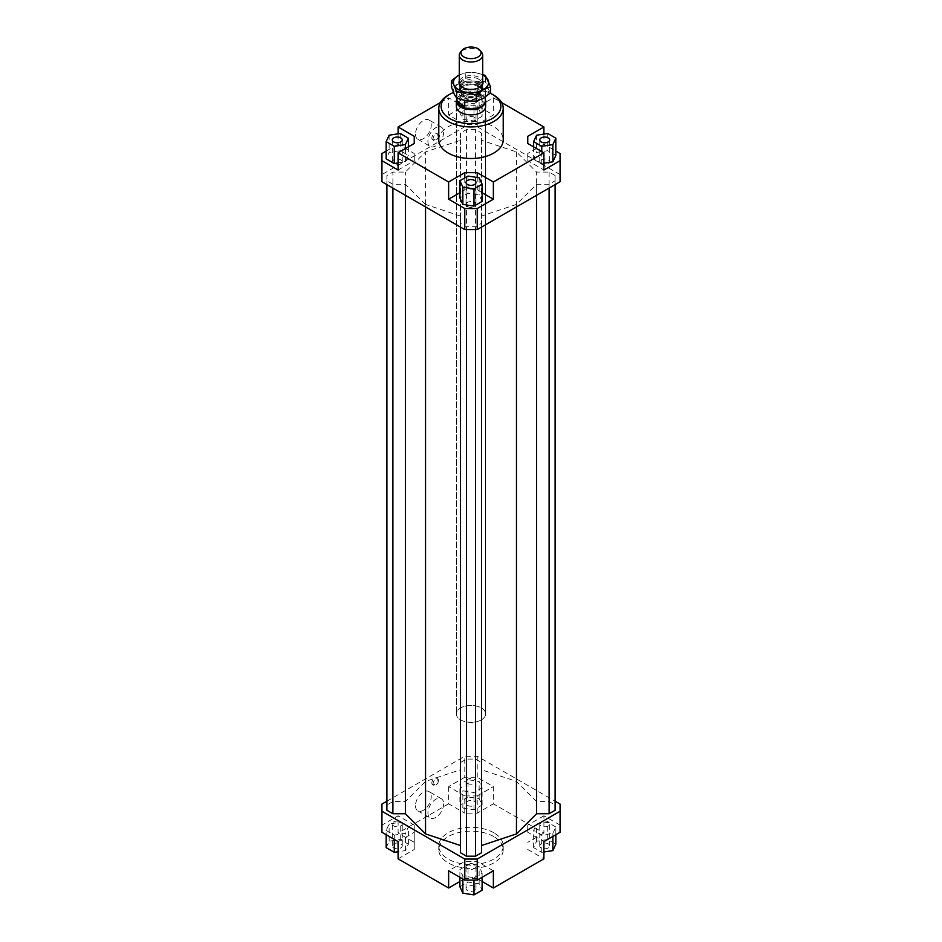 <?xml version="1.0" encoding="UTF-8"?>
<svg xmlns="http://www.w3.org/2000/svg" width="942" height="942" viewBox="0 0 942 942"><rect width="100%" height="100%" fill="white"/><g stroke="black" fill="none" stroke-linecap="round" stroke-linejoin="round"><path stroke-width="0.71" stroke-dasharray="4.71 3.53" d="M456.646 99.405A14.648 8.454 180 0 1 457.635 97.638A14.648 8.454 180 0 1 482.528 95.884A14.648 8.454 180 0 1 484.365 97.638A14.648 8.454 180 0 1 485.354 99.405M482.528 708.678A14.648 8.454 180 0 1 485.648 713.895A14.648 8.454 180 0 1 475.781 721.89A14.648 8.454 180 0 1 459.472 719.111A14.648 8.454 180 0 1 456.352 713.895A14.648 8.454 180 0 1 466.219 705.899A14.648 8.454 180 0 1 482.528 708.678M456.646 100.676A14.354 8.29 180 0 1 457.894 97.297A14.354 8.29 180 0 1 482.304 95.566A14.354 8.29 180 0 1 484.106 97.297A14.354 8.29 180 0 1 485.354 100.676M479.537 84.38A10.833 6.253 180 0 1 481.833 88.242A10.833 6.253 180 0 1 477.688 93.164A10.833 6.253 180 0 1 462.463 92.104A10.833 6.253 180 0 1 460.167 88.242A10.833 6.253 180 0 1 464.312 83.32A10.833 6.253 180 0 1 479.537 84.38M479.537 87.253A10.833 6.253 180 0 1 481.833 91.115A10.833 6.253 180 0 1 474.532 97.026A10.833 6.253 180 0 1 462.463 94.965A10.833 6.253 180 0 1 460.167 91.115A10.833 6.253 180 0 1 467.467 85.192A10.833 6.253 180 0 1 479.537 87.253M485.036 97.521L477.253 91.786L485.036 97.521L485.036 89.396A14.354 8.29 180 0 1 485.354 91.115A14.354 8.29 180 0 1 464.747 98.569L464.747 100.606M480.22 83.661A11.716 6.759 0 0 0 463.77 82.507A11.716 6.759 0 0 0 459.284 87.83A11.716 6.759 0 0 0 461.78 91.998A11.716 6.759 0 0 0 478.23 93.152A11.716 6.759 0 0 0 482.716 87.83A11.716 6.759 0 0 0 480.22 83.661M481.692 52.469A11.716 6.759 0 0 0 480.22 51.068A11.716 6.759 0 0 0 460.308 52.469M456.964 98.239L456.964 92.834L464.747 98.569M485.036 89.396L477.253 83.65L477.253 91.786M456.964 92.834A14.354 8.29 180 0 1 456.646 91.115A14.354 8.29 180 0 1 477.253 83.65M456.352 106.422L456.352 713.895L456.352 106.422A14.648 8.454 180 0 1 465.395 98.604A14.648 8.454 180 0 1 481.35 100.441A14.648 8.454 180 0 1 485.648 106.422L485.648 713.895A14.648 8.454 0 0 0 481.35 707.913A14.648 8.454 0 0 0 465.395 706.088A14.648 8.454 0 0 0 456.352 713.895A14.648 8.454 0 0 0 460.65 719.876A14.648 8.454 0 0 0 476.605 721.713A14.648 8.454 0 0 0 485.648 713.895L485.648 106.422M493.785 832.763A32.216 18.605 0 0 0 458.672 828.724A32.216 18.605 0 0 0 438.784 845.916A32.216 18.605 0 0 0 448.215 859.069A32.216 18.605 0 0 0 483.328 863.107A32.216 18.605 0 0 0 503.216 845.916A32.216 18.605 0 0 0 493.785 832.763M493.785 836.59A32.216 18.605 0 0 0 458.672 832.551A32.216 18.605 0 0 0 438.784 849.743A32.216 18.605 0 0 0 448.215 862.896A32.216 18.605 0 0 0 483.328 866.934A32.216 18.605 0 0 0 503.216 849.743A32.216 18.605 0 0 0 493.785 836.59M415.493 134.164A11.127 6.429 120 0 0 417.801 139.263A11.127 6.429 120 0 0 426.373 136.272A11.127 6.429 120 0 0 431.236 125.074A11.127 6.429 120 0 0 428.928 119.975A11.127 6.429 120 0 0 420.356 122.955A11.127 6.429 120 0 0 415.493 134.164M443.658 132.245A11.127 6.429 -60 0 1 438.795 143.455A11.127 6.429 -60 0 1 430.223 146.434A11.127 6.429 -60 0 1 427.915 141.335A11.127 6.429 -60 0 1 432.778 130.137A11.127 6.429 -60 0 1 441.351 127.158A11.127 6.429 -60 0 1 443.658 132.245M415.493 805.74A11.127 6.429 120 0 0 417.801 810.827A11.127 6.429 120 0 0 426.373 807.847A11.127 6.429 120 0 0 431.236 796.649A11.127 6.429 120 0 0 428.928 791.551A11.127 6.429 120 0 0 420.356 794.53A11.127 6.429 120 0 0 415.493 805.74M443.658 803.82A11.127 6.429 -60 0 1 438.795 815.03A11.127 6.429 -60 0 1 430.223 818.009A11.127 6.429 -60 0 1 427.915 812.911A11.127 6.429 -60 0 1 432.778 801.713A11.127 6.429 -60 0 1 441.351 798.734A11.127 6.429 -60 0 1 443.658 803.82M431.848 138.109A3.803 2.202 120 0 0 432.637 139.852A3.803 2.202 120 0 0 435.581 138.827A3.803 2.202 120 0 0 437.241 135A3.803 2.202 120 0 0 436.452 133.258A3.803 2.202 120 0 0 433.52 134.27A3.803 2.202 120 0 0 431.848 138.109M438.477 135.719A3.803 2.202 -60 0 1 436.817 139.546A3.803 2.202 -60 0 1 433.885 140.57A3.803 2.202 -60 0 1 433.096 138.827A3.803 2.202 -60 0 1 434.757 134.989A3.803 2.202 -60 0 1 437.689 133.976A3.803 2.202 -60 0 1 438.477 135.719M431.848 782.896A3.803 2.202 120 0 0 432.637 784.639A3.803 2.202 120 0 0 435.581 783.614A3.803 2.202 120 0 0 437.241 779.788A3.803 2.202 120 0 0 436.452 778.045A3.803 2.202 120 0 0 433.52 779.069A3.803 2.202 120 0 0 431.848 782.896M438.477 780.506A3.803 2.202 -60 0 1 436.817 784.333A3.803 2.202 -60 0 1 433.885 785.357A3.803 2.202 -60 0 1 433.096 783.614A3.803 2.202 -60 0 1 434.757 779.788A3.803 2.202 -60 0 1 437.689 778.763A3.803 2.202 -60 0 1 438.477 780.506M467.479 99.357A4.981 2.873 180 0 1 466.019 97.332A4.981 2.873 180 0 1 469.092 94.671A4.981 2.873 180 0 1 474.521 95.295A4.981 2.873 180 0 1 475.981 97.332A4.981 2.873 180 0 1 472.908 99.982A4.981 2.873 180 0 1 467.479 99.357M474.521 117.303A4.981 2.873 0 0 0 469.092 116.678A4.981 2.873 0 0 0 466.019 119.328A4.981 2.873 0 0 0 467.479 121.365A4.981 2.873 0 0 0 472.908 121.989A4.981 2.873 0 0 0 475.981 119.328A4.981 2.873 0 0 0 474.521 117.303M393.744 159.869A4.981 2.873 0 0 0 392.284 161.906A4.981 2.873 0 0 0 395.357 164.556A4.981 2.873 0 0 0 400.786 163.932A4.981 2.873 0 0 0 402.246 161.906A4.981 2.873 0 0 0 399.173 159.245A4.981 2.873 0 0 0 393.744 159.869M467.479 206.51A4.981 2.873 0 0 0 472.908 207.134A4.981 2.873 0 0 0 475.981 204.473A4.981 2.873 0 0 0 474.521 202.448A4.981 2.873 0 0 0 469.092 201.823A4.981 2.873 0 0 0 466.019 204.473A4.981 2.873 0 0 0 467.479 206.51M548.256 163.932A4.981 2.873 0 0 0 549.716 161.906A4.981 2.873 0 0 0 546.643 159.245A4.981 2.873 0 0 0 541.214 159.869A4.981 2.873 0 0 0 539.754 161.906A4.981 2.873 0 0 0 542.827 164.556A4.981 2.873 0 0 0 548.256 163.932M467.479 805.375A4.981 2.873 0 0 0 472.908 805.999A4.981 2.873 0 0 0 475.981 803.349A4.981 2.873 0 0 0 474.521 801.312A4.981 2.873 0 0 0 469.092 800.688A4.981 2.873 0 0 0 466.019 803.349A4.981 2.873 0 0 0 467.479 805.375M467.479 783.379A4.981 2.873 0 0 0 472.908 784.003A4.981 2.873 0 0 0 475.981 781.342A4.981 2.873 0 0 0 474.521 779.305A4.981 2.873 0 0 0 469.092 778.681A4.981 2.873 0 0 0 466.019 781.342A4.981 2.873 0 0 0 467.479 783.379M400.786 847.953A4.981 2.873 0 0 0 402.246 845.916A4.981 2.873 0 0 0 399.173 843.255A4.981 2.873 0 0 0 393.744 843.879A4.981 2.873 0 0 0 392.284 845.916A4.981 2.873 0 0 0 395.357 848.577A4.981 2.873 0 0 0 400.786 847.953M400.786 825.946A4.981 2.873 0 0 0 402.246 823.909A4.981 2.873 0 0 0 399.173 821.259A4.981 2.873 0 0 0 393.744 821.883A4.981 2.873 0 0 0 392.284 823.909A4.981 2.873 0 0 0 395.357 826.57A4.981 2.873 0 0 0 400.786 825.946M474.521 886.457A4.981 2.873 0 0 0 469.092 885.833A4.981 2.873 0 0 0 466.019 888.483A4.981 2.873 0 0 0 467.479 890.52A4.981 2.873 0 0 0 472.908 891.144A4.981 2.873 0 0 0 475.981 888.483A4.981 2.873 0 0 0 474.521 886.457M474.521 864.45A4.981 2.873 0 0 0 469.092 863.826A4.981 2.873 0 0 0 466.019 866.487A4.981 2.873 0 0 0 467.479 868.512A4.981 2.873 0 0 0 472.908 869.136A4.981 2.873 0 0 0 475.981 866.487A4.981 2.873 0 0 0 474.521 864.45M541.214 843.879A4.981 2.873 0 0 0 539.754 845.916A4.981 2.873 0 0 0 542.827 848.577A4.981 2.873 0 0 0 548.256 847.953A4.981 2.873 0 0 0 549.716 845.916A4.981 2.873 0 0 0 546.643 843.255A4.981 2.873 0 0 0 541.214 843.879M541.214 821.883A4.981 2.873 0 0 0 539.754 823.909A4.981 2.873 0 0 0 542.827 826.57A4.981 2.873 0 0 0 548.256 825.946A4.981 2.873 0 0 0 549.716 823.909A4.981 2.873 0 0 0 546.643 821.259A4.981 2.873 0 0 0 541.214 821.883M438.784 139.899A32.216 18.605 180 0 1 458.672 122.719A32.216 18.605 180 0 1 493.785 126.746A32.216 18.605 180 0 1 503.216 139.899M493.785 95.177A32.216 18.605 0 0 0 448.215 95.177M453.455 92.457A29.873 17.25 180 0 1 490.217 93.211M560.066 181.759L560.066 153.534M543.911 134.082L543.911 144.208L555.839 151.097M543.911 144.208L527.755 153.534L527.755 160.705L543.911 170.031M555.839 155.406L547.714 150.708L536.599 152.427L533.631 158.845L541.756 163.531L543.911 163.201M560.066 174.576L477.217 126.746L464.783 126.746L381.934 174.576L381.934 181.759M425.537 204.414L405.378 184.255L392.896 184.255L386.903 180.793L386.903 175.542L392.896 172.08L405.378 172.08L425.537 151.921L460.45 140.287L460.45 133.069L466.443 129.619L475.557 129.619L481.55 133.069L481.55 140.287L516.463 151.921L536.622 172.08L549.104 172.08L555.097 175.542L555.097 180.793L549.104 184.255L536.622 184.255L516.463 204.414L481.55 216.048L481.55 223.266L475.557 226.716L466.443 226.716L460.45 223.266L460.45 216.048L425.537 204.414L425.537 206.934M381.934 153.534L381.934 174.576M464.783 124.356L464.783 107.141L448.627 97.803L448.627 115.03L464.783 124.356L477.217 124.356L493.373 115.03L493.373 97.803L477.217 107.141L477.217 124.356M464.783 107.141L477.217 107.141M448.627 115.03L464.783 105.704L477.217 105.704L493.373 115.03M468.021 108.142L459.896 112.828L462.863 119.245L473.979 120.965L482.104 116.266L479.137 109.861L468.021 108.142L468.021 90.915L459.896 95.613L459.896 112.828M398.089 170.031L414.245 160.705L414.245 153.534L398.089 144.208L398.089 133.823M414.245 160.705L414.245 153.534M386.161 151.097L398.089 144.208M398.089 162.942L405.401 161.812L408.369 155.406L400.244 150.708L389.128 152.427L386.161 158.845M482.104 192.71L477.217 189.884L464.783 189.884L459.896 192.71M477.217 189.884L477.217 177.485M464.783 177.932L464.783 189.884M482.104 201.411L479.137 194.994L468.021 193.275L459.896 197.973M527.755 153.534L527.755 160.705M477.217 813.146L477.217 795.931L464.783 795.931L464.783 813.146L477.217 813.146L493.373 803.82L493.373 786.605L477.217 777.28L464.783 777.28L464.783 756.226L477.217 756.226L555.097 801.195M464.783 777.28L448.627 786.605L464.783 795.931M448.627 786.605L448.627 803.82L464.783 813.146M381.934 804.068L381.934 832.281M386.903 801.195L464.783 756.226M448.627 803.82L398.089 832.999L398.089 815.784L381.934 825.11M555.097 810.285L555.097 805.021L549.104 801.56L536.622 801.56L516.463 781.401L481.55 769.767L481.55 762.561L475.557 759.099L466.443 759.099L460.45 762.561L460.45 769.767L425.537 781.401L405.378 801.56L392.896 801.56L386.903 805.021L386.903 810.285M481.55 852.745L481.55 216.048M460.45 216.048L460.45 852.745M477.217 756.226L477.217 777.28M493.373 870.785L477.217 861.459L464.783 861.459L448.627 870.785M473.979 877.685L482.104 872.987L479.137 866.569L468.021 864.85L459.896 869.548L462.863 875.966L473.979 877.685L473.979 880.111M560.066 832.281L560.066 804.068M560.066 825.11L543.911 815.784L543.911 832.999L493.373 803.82M543.911 815.784L527.755 825.11L527.755 832.281L543.911 841.606M555.839 826.982L547.714 822.284L536.599 824.003L533.631 830.42L541.756 835.107L552.872 833.387L555.839 826.982L555.839 834.718M414.245 842.325L414.245 825.11L414.245 849.507L414.245 842.325L398.089 832.999M398.089 841.606L414.245 832.281M398.089 858.833L414.245 849.507M464.783 861.459L464.783 878.686L477.217 878.686L477.217 861.459M482.104 881.512L477.217 878.686M527.755 832.281L527.755 825.11M543.911 832.999L527.755 842.325M464.783 126.746L464.783 105.704M477.217 105.704L477.217 126.746M493.373 97.803L501.65 102.584M543.911 851.992L541.756 852.333L533.631 847.635L536.599 841.218L547.714 839.499L555.839 844.197M547.714 839.499L547.714 822.284M536.599 841.218L536.599 824.003M533.631 847.635L533.631 830.42M541.756 852.333L541.756 835.107M552.872 836.437L552.872 833.387M527.755 849.507L543.911 858.833M482.104 877.285L482.104 872.987M459.896 886.763L468.021 882.077L479.137 883.796L482.104 890.202M479.137 883.796L479.137 866.569M468.021 882.077L468.021 864.85M459.896 877.285L459.896 869.548M462.863 879.004L462.863 875.966M464.783 878.686L459.896 881.512M386.161 830.42L394.286 835.107L405.401 833.387L408.369 826.982L400.244 822.284L389.128 824.003L386.161 830.42L386.161 834.718M394.286 839.416L394.286 835.107M386.161 847.635L389.128 841.218L400.244 839.499L408.369 844.197L405.401 850.614L398.089 851.745M405.401 850.614L405.401 833.387M408.369 844.197L408.369 826.982M400.244 839.499L400.244 822.284M389.128 841.218L389.128 824.003M414.245 825.11L398.089 815.784M468.021 779.717L459.896 784.403L462.863 790.821L473.979 792.54L482.104 787.842L479.137 781.436L468.021 779.717L468.021 796.932L479.137 798.651L482.104 805.069L473.979 809.755L462.863 808.036L459.896 801.63L468.021 796.932M459.896 801.63L459.896 784.403M462.863 808.036L462.863 790.821M473.979 809.755L473.979 792.54M482.104 805.069L482.104 787.842M479.137 798.651L479.137 781.436M477.217 795.931L493.373 786.605M547.714 133.493L547.714 150.708M536.599 135.212L536.599 152.427M533.631 146.881L533.631 158.845M541.756 151.58L541.756 163.531M479.137 177.779L479.137 194.994M468.021 176.06L468.021 193.275M405.401 148.601L405.401 161.812M408.369 146.881L408.369 155.406M400.244 133.493L400.244 150.708M389.128 135.212L389.128 152.427M440.35 102.584L448.627 97.803M459.896 95.613L462.863 102.03L462.863 119.245M462.863 102.03L473.979 103.738L473.979 120.965M473.979 103.738L482.104 99.051L482.104 116.266M482.104 99.051L479.137 92.634L479.137 109.861M479.137 92.634L468.021 90.915M405.378 801.56L405.378 172.08M425.537 781.401L425.537 151.921M392.896 801.56L392.896 172.08M386.903 805.021L386.903 175.542M386.903 184.62L386.903 180.793M392.896 188.082L392.896 184.255M405.378 195.288L405.378 184.255M516.463 151.921L516.463 781.401M536.622 801.56L536.622 172.08M536.622 195.288L536.622 184.255M516.463 206.934L516.463 204.414M549.104 188.082L549.104 184.255M555.097 184.62L555.097 180.793M555.097 805.021L555.097 175.542M549.104 172.08L549.104 801.56M460.45 227.081L460.45 223.266M466.443 229.589L466.443 226.716M475.557 229.589L475.557 226.716M481.55 227.081L481.55 223.266M481.55 762.561L481.55 133.069M481.55 769.767L481.55 140.287M475.557 759.099L475.557 129.619M466.443 759.099L466.443 129.619M460.45 762.561L460.45 133.069M460.45 769.767L460.45 140.287M490.605 92.858L487.98 88.489A17.58 10.15 180 0 1 483.423 98.286A17.58 10.15 180 0 1 466.455 100.912A17.58 10.15 180 0 1 458.577 98.286A17.58 10.15 180 0 1 454.02 93.741A17.58 10.15 180 0 1 458.577 83.932A17.58 10.15 180 0 1 475.545 81.306A17.58 10.15 180 0 1 483.423 83.932A17.58 10.15 180 0 1 487.98 88.489L485.354 81.542L475.545 81.306L465.748 78.516L458.577 83.932L451.395 86.794M459.284 80.977A12.01 6.935 180 0 1 467.656 75.843A12.01 6.935 180 0 1 479.49 77.597A12.01 6.935 180 0 1 482.716 80.977M478.666 79.175A10.833 6.253 0 0 0 466.855 77.821A10.833 6.253 0 0 0 460.167 83.603A10.833 6.253 0 0 0 462.451 87.453A10.833 6.253 0 0 0 463.334 88.03A10.833 6.253 0 0 0 479.549 87.453A10.833 6.253 0 0 0 481.833 83.603A10.833 6.253 0 0 0 478.666 79.175M478.666 85.734A10.833 6.253 0 0 0 463.334 85.734A10.833 6.253 0 0 0 460.167 90.149A10.833 6.253 0 0 0 463.334 94.577A10.833 6.253 0 0 0 475.145 95.931A10.833 6.253 0 0 0 481.833 90.149A10.833 6.253 0 0 0 478.666 85.734L479.49 86.205A12.01 6.935 180 0 1 479.49 96.013A12.01 6.935 180 0 1 462.51 96.013A12.01 6.935 180 0 1 462.51 86.205A12.01 6.935 180 0 1 479.49 86.205L478.666 85.734M458.577 75.325L465.748 72.463L475.545 72.699A17.58 10.15 0 0 0 459.284 74.936M482.716 74.936A17.58 10.15 0 0 0 475.545 72.699L482.716 74.512M485.354 81.542L485.354 75.501M465.748 78.516L465.748 72.463M481.833 88.242L481.833 91.115M485.354 91.115L485.354 97.073M482.716 84.026L482.716 87.83M459.284 84.026L459.284 87.83M456.646 91.115L456.646 98.109M460.167 88.242L460.167 91.115M438.784 845.916L438.784 849.743M417.801 139.251L430.223 146.434M417.801 810.827L430.223 818.009M432.637 139.852L433.885 140.57M432.637 784.639L433.885 785.357M466.019 97.332L466.019 119.328M392.284 139.899L392.284 161.906M475.981 182.477L475.981 204.473M549.716 139.899L549.716 161.906M475.981 803.349L475.981 781.342M402.246 845.916L402.246 823.909M466.019 888.483L466.019 866.487M539.754 845.916L539.754 823.909M549.716 845.916L549.716 823.909M475.981 888.483L475.981 866.487M392.284 845.916L392.284 823.909M466.019 803.349L466.019 781.342M539.754 161.906L539.754 139.899M466.019 204.473L466.019 182.477M402.246 161.906L402.246 139.899M475.981 119.328L475.981 97.332M437.689 778.763L436.452 778.045M437.689 133.976L436.452 133.258M441.351 798.734L428.928 791.551M441.351 127.158L428.928 119.975M503.216 845.916L503.216 849.743M461.533 86.758L462.451 87.453M460.167 83.603L460.167 90.149M463.334 85.734L462.51 86.205M481.833 90.149L481.833 83.603M479.549 87.453L480.467 86.758"/><path stroke-width="1.41" d="M485.354 99.405A14.648 8.454 180 0 1 485.648 101.088A14.648 8.454 180 0 1 475.781 109.084A14.648 8.454 180 0 1 459.472 106.305A14.648 8.454 180 0 1 456.352 101.088A14.648 8.454 180 0 1 456.646 99.405M485.354 97.073L485.354 100.676A14.354 8.29 180 0 1 475.686 108.507A14.354 8.29 180 0 1 459.696 105.787A14.354 8.29 180 0 1 456.646 100.676L456.646 98.109L466.455 100.912L476.252 101.147L483.423 98.286L490.605 92.858L490.605 86.817L483.423 89.678A17.58 10.15 0 0 0 487.98 79.87A17.58 10.15 0 0 0 483.423 75.325A17.58 10.15 0 0 0 482.716 74.936M464.747 100.606L464.747 106.705L459.696 105.045L456.964 100.959L456.964 98.239M461.851 50.479L460.308 52.469A11.716 6.759 0 0 0 459.284 55.237A11.716 6.759 0 0 0 461.78 59.405A11.716 6.759 0 0 0 474.827 61.63A11.716 6.759 0 0 0 482.716 55.237A11.716 6.759 0 0 0 481.692 52.469L480.149 50.479A10.021 5.793 180 0 1 476.181 57.803A10.021 5.793 180 0 1 463.111 56.414A10.021 5.793 180 0 1 461.851 50.479A10.021 5.793 180 0 1 478.889 49.278A10.021 5.793 180 0 1 480.149 50.479M464.747 106.705L456.964 100.959M485.648 101.088L485.648 106.422A14.648 8.454 180 0 1 476.605 114.229A14.648 8.454 180 0 1 460.65 112.392A14.648 8.454 180 0 1 456.352 106.422L456.352 101.088M400.786 141.936A4.981 2.873 180 0 1 395.357 142.56A4.981 2.873 180 0 1 392.284 139.899A4.981 2.873 180 0 1 393.744 137.873A4.981 2.873 180 0 1 399.173 137.249A4.981 2.873 180 0 1 402.246 139.899A4.981 2.873 180 0 1 400.786 141.936M474.521 180.44A4.981 2.873 180 0 1 475.981 182.477A4.981 2.873 180 0 1 472.908 185.127A4.981 2.873 180 0 1 467.479 184.502A4.981 2.873 180 0 1 466.019 182.477A4.981 2.873 180 0 1 469.092 179.816A4.981 2.873 180 0 1 474.521 180.44M541.214 137.873A4.981 2.873 180 0 1 546.643 137.249A4.981 2.873 180 0 1 549.716 139.899A4.981 2.873 180 0 1 548.256 141.936A4.981 2.873 180 0 1 542.827 142.56A4.981 2.873 180 0 1 539.754 139.899A4.981 2.873 180 0 1 541.214 137.873M503.216 108.33L503.216 139.899A32.216 18.605 180 0 1 483.328 157.09A32.216 18.605 180 0 1 448.215 153.051A32.216 18.605 180 0 1 438.784 139.899L438.784 108.33A32.216 18.605 0 0 0 448.215 121.483A32.216 18.605 0 0 0 483.328 125.521A32.216 18.605 0 0 0 503.216 108.33A32.216 18.605 0 0 0 493.785 95.177L492.124 94.224A29.873 17.25 180 0 1 492.124 118.61A29.873 17.25 180 0 1 449.876 118.61A29.873 17.25 180 0 1 449.876 94.224A29.873 17.25 180 0 1 453.455 92.457M449.876 94.224L448.215 95.177A32.216 18.605 0 0 0 438.784 108.33M490.217 93.211A29.873 17.25 180 0 1 492.124 94.224L493.785 95.177M555.839 151.097L560.066 153.534L560.066 181.759L477.217 229.589L477.217 208.535L464.783 208.535L464.783 229.589L477.217 229.589M560.066 160.705L543.911 170.031L543.911 152.816L493.373 181.994L493.373 199.209L477.217 208.535M543.911 163.201L552.872 161.812L555.839 155.406L555.839 138.18L547.714 133.493L536.599 135.212L533.631 141.618L533.631 146.881M464.783 208.535L448.627 199.209L448.627 181.994L398.089 152.816L398.089 170.031L381.934 160.705L381.934 181.759L464.783 229.589M381.934 160.705L381.934 153.534L386.161 151.097M414.245 143.49L414.245 136.319L414.245 143.49L398.089 152.816M386.161 141.618L394.286 146.316L405.401 144.597L408.369 138.18L400.244 133.493L389.128 135.212L386.161 141.618L386.161 158.845L394.286 163.531L398.089 162.942M398.089 133.823L398.089 126.982L414.245 136.319M477.217 177.485L477.217 172.669L464.783 172.669L464.783 177.932M493.373 199.209L482.104 192.71M459.896 192.71L448.627 199.209M473.979 206.11L482.104 201.411L482.104 184.185L479.137 177.779L468.021 176.06L459.896 180.758L459.896 197.973L462.863 204.39L473.979 206.11L473.979 188.883L482.104 184.185M448.627 181.994L464.783 172.669M527.755 143.49L527.755 136.319L527.755 143.49L543.911 152.816M459.896 881.512L448.627 888.012L398.089 858.833L398.089 841.606L381.934 832.281L381.934 804.068L386.903 801.195M555.097 801.195L560.066 804.068L560.066 811.239L477.217 859.069L464.783 859.069L381.934 811.239M386.903 184.62L386.903 810.285L392.896 813.735L405.378 813.735L425.537 833.894L460.45 845.527M481.55 845.527L516.463 833.894L536.622 813.735L549.104 813.735L555.097 810.285L555.097 184.62M460.45 227.081L460.45 852.745L466.443 856.196L475.557 856.196L481.55 852.745L481.55 227.081M464.783 859.069L464.783 880.111L477.217 880.111L477.217 859.069M477.217 880.111L493.373 870.785L493.373 888.012L543.911 858.833L543.911 841.606L560.066 832.281L560.066 811.239M448.627 888.012L448.627 870.785L464.783 880.111M493.373 888.012L482.104 881.512M501.65 102.584L543.911 126.982L543.911 134.082M543.911 851.992L552.872 850.614L555.839 844.197L555.839 834.718M552.872 850.614L552.872 836.437M482.104 877.285L482.104 890.202L473.979 894.9L473.979 880.111M473.979 894.9L462.863 893.181L459.896 886.763L459.896 877.285M462.863 893.181L462.863 879.004M398.089 851.745L394.286 852.333L386.161 847.635L386.161 834.718M394.286 852.333L394.286 839.416M533.631 141.618L541.756 146.316L541.756 151.58M541.756 146.316L552.872 144.597L552.872 161.812M552.872 144.597L555.839 138.18M527.755 136.319L543.911 126.982M459.896 180.758L462.863 187.164L462.863 204.39M462.863 187.164L473.979 188.883M477.217 172.669L493.373 181.994M394.286 146.316L394.286 163.531M405.401 144.597L405.401 148.601M408.369 138.18L408.369 146.881M398.089 126.982L440.35 102.584M392.896 813.735L392.896 188.082M405.378 813.735L405.378 195.288M425.537 833.894L425.537 206.934M536.622 813.735L536.622 195.288M516.463 833.894L516.463 206.934M549.104 813.735L549.104 188.082M466.443 856.196L466.443 229.589M475.557 856.196L475.557 229.589M482.716 74.512L485.354 75.501L490.605 86.817M466.455 92.304L456.646 92.069L454.02 85.133A17.58 10.15 0 0 0 458.577 89.678A17.58 10.15 0 0 0 466.455 92.304A17.58 10.15 0 0 0 483.423 89.678L476.252 95.095L466.455 92.304M482.716 80.977A12.01 6.935 180 0 1 480.479 86.758A12.01 6.935 180 0 1 462.51 87.406A12.01 6.935 180 0 1 461.533 86.758A12.01 6.935 180 0 1 459.284 80.977M451.395 80.753L458.577 75.325A17.58 10.15 0 0 0 454.02 85.133L451.395 80.753L451.395 86.794L454.02 93.741L456.646 98.109L456.646 92.069M458.577 75.325L459.284 74.924A17.58 10.15 0 0 0 458.577 75.325M476.252 101.147L476.252 95.095M482.716 55.237L482.716 84.026M459.284 55.237L459.284 84.026"/></g></svg>
